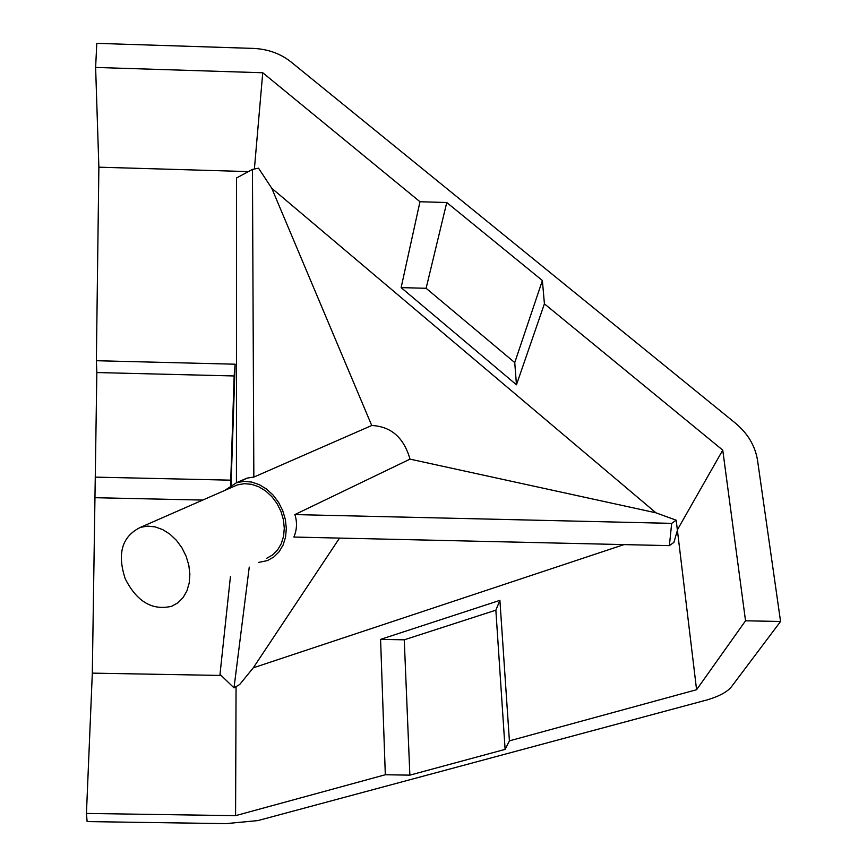 <?xml version="1.0" encoding="UTF-8"?>
<svg xmlns="http://www.w3.org/2000/svg" width="867" height="867" viewBox="0 0 867 867"><rect width="100%" height="100%" fill="white"/><g stroke="black" fill="none" stroke-linecap="round" stroke-linejoin="round"><path stroke-width="1.3" d="M780.56 621.476L757.52 460.247C755.168 445.822 747.755 433.402 735.249 422.998L290.944 61.893C280.355 53.548 267.773 49.051 253.207 48.4L96.801 43.35L95.619 67.442L262.744 72.752L419.975 201.74L446.765 202.52L542.384 280.518L544.411 303.829L722.753 450.136L745.533 620.794L780.56 621.476L731.531 686.664C727.456 691.801 719.469 696.168 707.58 699.777L257.9 820.583L226.038 823.628L87.123 821.591L86.44 813.441L235.586 815.663L385.316 774.751L409.863 775.141L505.114 749.381L509.406 740.851L696.58 689.72L745.533 620.794M221.161 675.447L92.314 673.128L86.44 813.441M92.314 673.128L96.844 372.55L96.367 360.715L98.871 167.179L95.619 67.442M499.901 600.365L495.859 610.173L404.26 639.813L380.58 639.369L499.901 600.365L509.406 740.851M676.195 520.2L655.961 512.82L410.004 459.131L294.878 514.586L671.676 523.365L676.195 520.2L696.58 689.72M677.658 529.52L673.897 542.384L669.389 545.636L293.88 537.052C296.991 529.65 297.316 522.162 294.878 514.586M624.045 544.595L253.283 667.818L239.704 684.486L234.003 687.856L220.001 674.331L230.438 576.598M236.062 686.642L235.586 815.663M380.58 639.369L385.316 774.751M671.676 523.365L669.389 545.636M339.528 538.093L253.283 667.818M249.252 567.105L234.003 687.856M258.518 562.423L267.394 560.602L273.788 557.037L279.12 551.759L283.108 545.029L285.546 537.161L286.327 528.523L285.373 519.561L282.75 510.706L278.589 502.394L273.083 495.046L266.505 489.021L259.211 484.62L251.538 482.03L243.865 481.38L236.572 482.681L224.716 490.451M410.004 459.131C403.87 437.651 391.115 426.434 371.737 425.502L253.847 477.088L247.019 478.118L236.572 482.681M239.465 481.911L247.019 478.118M266.397 558.435L272.444 555.075L277.483 550.111L281.244 543.761L283.563 536.326L284.289 528.176L283.401 519.712L280.93 511.357L276.996 503.51L271.794 496.574L265.584 490.895L258.691 486.734L251.452 484.295L244.201 483.688L237.32 484.924L232.79 486.907M125.238 578.788C136.834 601.676 152.332 610.834 171.731 606.25L177.963 602.782L183.11 597.569L186.936 590.861L189.223 582.971L189.873 574.29L188.822 565.241L186.134 556.267L181.94 547.825L176.435 540.336L169.921 534.159L162.703 529.607L155.15 526.887L147.628 526.117L140.519 527.331C122.03 536.359 116.937 553.514 125.238 578.788M253.847 477.088L252.449 169.412L258.539 168.187L271.761 188.269L371.737 425.502M252.449 169.412L236.528 177.984L236.431 482.724M677.68 529.314L722.753 450.136M248.417 171.59L98.871 167.179M254.389 169.022L262.744 72.752M516.461 384.796L514.749 362.579L426.12 288.288L401.128 287.616L516.461 384.796L544.411 303.829M401.128 287.616L419.975 201.74M655.961 512.82L271.761 188.269M202.726 500.075L94.59 497.691M231.034 485.195L235.141 364.205L96.367 360.715M495.859 610.173L505.114 749.381M404.26 639.813L409.863 775.141M514.749 362.579L542.384 280.518M426.12 288.288L446.765 202.52M235.141 364.205L234.144 375.964L230.589 485.466M230.611 480.166L95.478 477.132M234.144 375.964L96.844 372.55M237.32 484.924L140.519 527.331"/></g></svg>
